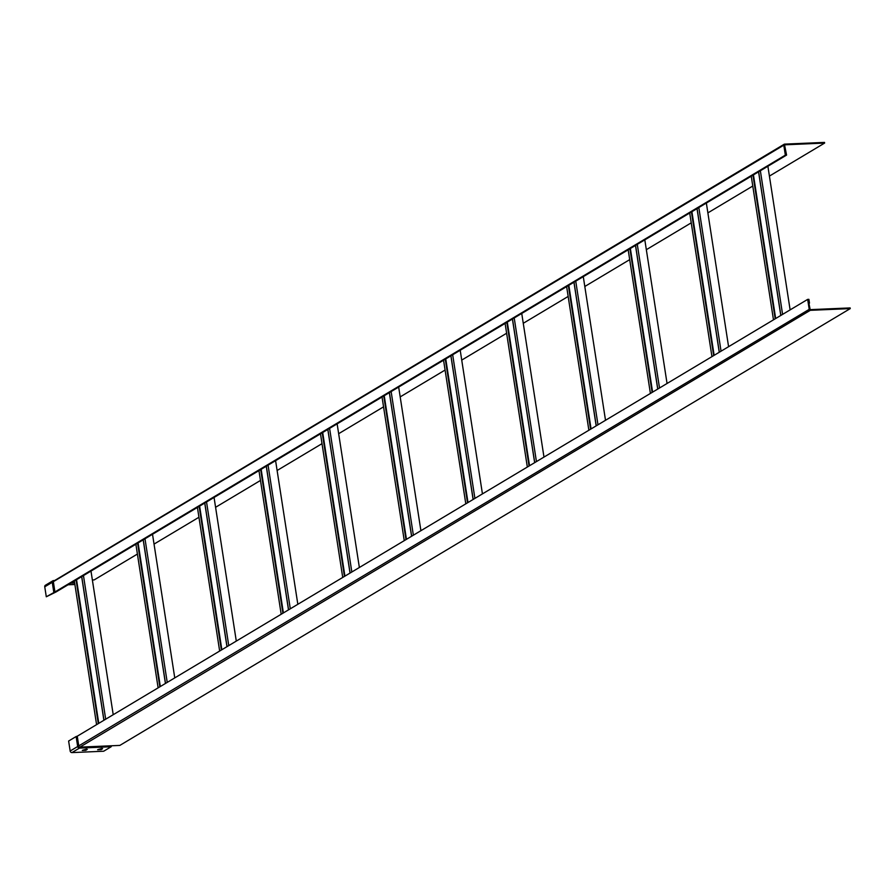 <?xml version="1.0" encoding="UTF-8"?>
<svg xmlns="http://www.w3.org/2000/svg" width="895" height="895" viewBox="0 0 895 895"><rect width="100%" height="100%" fill="white"/><g stroke="black" fill="none" stroke-linecap="round" stroke-linejoin="round"><path stroke-width="1.34" d="M588.876 430.238L566.636 286.613L56.15 591.908L46.294 596.775L54.931 591.953L53.387 581.985A1.029 0.895 -120.9 0 1 54.147 580.944M590.599 429.208L568.359 285.583L566.636 286.613M596.26 425.819L574.019 282.193L568.359 285.583M597.983 424.789L575.742 281.164L574.019 282.193M591.069 428.929L568.828 285.304M605.512 420.292L583.283 276.656M596.182 425.875L573.941 282.238M650.408 393.442L628.178 249.806L575.742 281.164M711.95 356.635L689.709 213.01L628.178 249.806M713.673 355.606L691.432 211.981L689.709 213.01M719.334 352.216L697.093 208.591L691.432 211.981M721.057 351.187L698.816 207.562L697.093 208.591M714.143 355.326L691.902 211.701M728.586 346.689L706.356 203.053M719.256 352.272L697.015 208.636M775.204 318.81L752.975 175.174L698.816 207.562M96.582 724.648L74.352 581.023M98.305 723.619L76.075 579.994M103.965 720.24L81.736 576.604M105.688 719.2L83.459 575.574M98.774 723.339L76.545 579.714M113.218 714.702L90.988 571.066M103.887 720.285L81.658 576.649M219.655 651.045L197.415 507.42M221.378 650.016L199.149 506.391M227.039 646.637L204.81 503.001M228.762 645.597L206.532 501.972M221.848 649.736L199.619 506.111M236.291 641.1L214.062 497.463M226.961 646.682L204.731 503.046M404.26 540.647L382.031 397.011M405.983 539.618L383.754 395.982M411.644 536.228L389.414 392.603M413.367 535.199L391.137 391.574M406.453 539.327L384.223 395.702M420.907 530.69L398.667 387.065M411.577 536.273L389.336 392.648M527.334 467.045L505.104 323.408M529.057 466.015L506.827 322.379M534.718 462.625L512.488 319M536.441 461.596L514.211 317.971M529.527 465.724L507.297 322.099M543.981 457.088L521.74 313.463M534.651 462.67L512.41 319.045M342.729 577.443L320.488 433.818M344.452 576.414L322.211 432.788M350.113 573.024L327.872 429.399M351.836 571.994L329.595 428.369M344.922 576.134L322.692 432.509M359.365 567.497L337.135 423.861M350.034 573.08L327.805 429.443M652.131 392.413L629.901 248.776M657.791 389.023L635.562 245.398M659.514 387.994L637.285 244.369M652.6 392.122L630.371 248.497M667.055 383.485L644.814 239.86M657.713 389.068L635.484 245.443M809.483 303.103L808.901 299.333L807.67 299.389L809.214 309.357A1.029 0.895 59.1 0 0 810.288 310.319L850.25 308.596L850.149 307.925L810.188 309.648L808.867 303.125L809.483 303.103L808.923 303.439M86.625 749.115L82.664 750.223M101.952 748.455L97.991 749.562M82.295 750.446L85.864 750.29L87.296 749.328L82.295 750.446M111.181 746.743L103.675 751.229L71.958 752.594L79.465 748.108L111.181 746.743L111.584 745.77L119.829 745.412L850.25 308.596M97.622 749.786L101.202 749.63L102.623 748.656L97.622 749.786M71.958 752.594A1.723 1.488 -120.9 0 1 70.168 751.006L68.624 741.026L76.131 736.54L77.261 736.205L78.805 746.184A1.029 0.895 59.1 0 0 79.879 747.135L111.584 745.77M807.67 299.389L77.261 736.205M810.288 310.319L79.879 747.135L79.465 748.108A1.723 1.488 -120.9 0 1 77.675 746.508L76.131 736.54M159.847 686.823L137.606 543.187M158.124 687.852L135.883 544.216M167.231 682.404L144.99 538.779M165.508 683.433L143.267 539.808M467.526 502.811L445.285 359.186M465.803 503.84L443.562 360.215M474.909 498.392L452.669 354.767M473.186 499.421L450.946 355.796M773.481 319.839L751.252 176.203M782.588 314.391L760.358 170.766L752.975 175.174M780.865 315.42L758.636 171.795M282.909 613.22L260.68 469.584M281.187 614.25L258.957 470.613M290.293 608.801L268.064 465.176M288.57 609.831L266.341 466.205M160.317 686.532L138.076 542.907M174.76 677.895L152.519 534.27M165.43 683.478L143.189 539.853M467.995 502.531L445.755 358.906M482.439 493.895L460.209 350.258M473.108 499.477L450.879 355.841M775.674 318.519L753.445 174.894M790.128 309.883L767.888 166.257M780.787 315.465L758.557 171.84M786.571 155.081L785.34 155.137L783.796 145.169A1.029 0.895 -120.9 0 1 784.568 144.129L824.519 142.406L824.631 143.066L784.546 144.833L786.571 155.081L760.358 170.766M68.031 584.793L74.889 584.502M74.665 583.048L71.6 583.16L74.464 581.739M46.025 585.084A1.723 1.488 59.1 0 0 45.399 585.263L52.906 580.777A1.723 1.488 59.1 0 1 53.532 580.587L54.64 580.542M72.171 582.701L74.553 582.388M137.405 554.05L94.21 579.893L92.364 579.971M785.34 155.137L54.931 591.953M824.631 143.066L769.409 176.091M752.773 186.037L707.878 212.887M691.231 222.844L646.335 249.694M629.7 259.639L584.804 286.489M568.157 296.446L523.262 323.296M506.626 333.242L461.731 360.092M445.083 370.049L400.188 396.899M383.552 406.845L338.657 433.695M322.01 443.651L277.114 470.501M260.479 480.447L215.583 507.297M198.947 517.254L154.041 544.104M52.906 580.777A1.723 1.488 59.1 0 0 52.257 582.321L53.801 592.289M45.399 585.263A1.723 1.488 59.1 0 0 44.75 586.807L46.294 596.775M283.391 612.93L261.15 469.304M297.834 604.293L275.593 460.668M288.503 609.875L266.262 466.25M809.214 309.357L70.168 751.006M85.763 749.63L85.864 750.29M101.09 748.958L101.202 749.63M783.796 145.169L44.75 586.807M784.188 144.24L53.767 581.056"/></g></svg>
